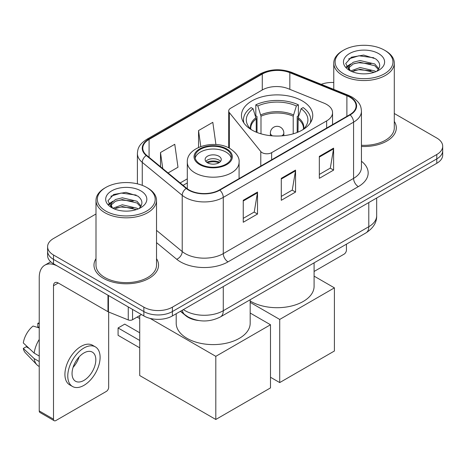 <?xml version="1.0" encoding="UTF-8"?>
<svg xmlns="http://www.w3.org/2000/svg" width="466" height="466" viewBox="0 0 466 466"><rect width="100%" height="100%" fill="white"/><g stroke="black" fill="none" stroke-linecap="round" stroke-linejoin="round"><path stroke-width="0.7" d="M326.643 104.431A20.178 11.65 0 0 0 323.952 103.126L288.151 88.656A20.178 11.65 0 0 0 262.311 89.961L230.676 108.223A6.728 3.885 0 0 0 228.707 110.972A6.728 3.885 0 0 0 229.336 112.609L260.791 151.555A6.728 3.885 0 0 0 271.643 152.662L326.643 120.904A20.178 11.65 0 0 0 332.555 112.667A20.178 11.65 0 0 0 326.643 104.431M302.306 100.912A35.643 20.58 0 0 0 263.465 96.45A35.643 20.58 0 0 0 241.458 115.463A35.643 20.58 0 0 0 251.902 130.014A35.643 20.58 0 0 0 290.743 134.476A35.643 20.58 0 0 0 312.75 115.463A35.643 20.58 0 0 0 302.306 100.912M198.592 320.521A20.178 11.65 180 0 1 185.829 315.756L180.429 311.3M95.996 213.987L53.503 238.516A20.178 11.65 0 0 0 47.596 246.753L47.596 255.543A20.178 11.65 0 0 0 53.503 263.779L143.854 315.942A20.178 11.65 0 0 0 172.391 315.942L436.793 163.292A20.178 11.65 0 0 0 442.7 155.056L442.7 150.664A20.178 11.65 0 0 1 436.793 158.9A20.178 11.65 0 0 0 442.7 150.664L442.7 146.272A20.178 11.65 0 0 0 436.793 138.035L394.294 113.5M47.596 246.753A20.178 11.65 0 0 0 53.503 254.989L143.854 307.158A20.178 11.65 0 0 0 172.391 307.158L172.391 311.55L436.793 158.9L172.391 311.55A20.178 11.65 0 0 1 143.854 311.55A20.178 11.65 0 0 0 172.391 311.55L172.391 315.942M53.503 254.989L53.503 259.387L143.854 311.55L53.503 259.387A20.178 11.65 0 0 1 47.596 251.151A20.178 11.65 0 0 0 53.503 259.387L53.503 263.779M95.996 258.665A32.282 18.64 0 0 0 93.981 265.148A32.282 18.64 0 0 0 103.435 278.33A32.282 18.64 0 0 0 138.618 282.367A32.282 18.64 0 0 0 158.545 265.148A32.282 18.64 0 0 0 156.524 258.665A32.282 18.64 0 0 1 158.545 265.148A32.282 18.64 0 0 1 138.618 282.367A32.282 18.64 0 0 1 103.435 278.33A32.282 18.64 0 0 1 93.981 265.148A32.282 18.64 0 0 1 95.996 258.665M349.768 97.126A21.523 12.425 180 0 1 356.071 105.91A21.523 12.425 180 0 1 349.768 114.694L219.469 189.924A21.523 12.425 180 0 1 186.621 188.264L146.668 155.318A21.523 12.425 180 0 1 142.777 148.194A21.523 12.425 180 0 1 149.079 139.41L262.276 74.059A21.523 12.425 180 0 1 289.835 72.667L346.89 95.734A21.523 12.425 180 0 1 349.768 97.126M350.147 96.905A22.059 12.733 0 0 0 347.199 95.478L290.143 72.411A22.059 12.733 0 0 0 261.892 73.838L148.701 139.188A22.059 12.733 0 0 0 146.231 155.498L186.179 188.439A22.059 12.733 0 0 0 219.847 190.14L350.147 114.916A22.059 12.733 0 0 0 350.147 96.905M243.246 200.298L243.246 222.265L257.512 214.028L257.512 192.062L243.246 200.298M243.246 218.368L254.232 212.024L257.453 192.796A5.382 3.105 -120 0 0 257.512 192.062M254.139 212.082L257.512 214.028M319.332 156.372L319.332 178.338L333.598 170.102L333.598 148.136L319.332 156.372M319.332 174.441L330.318 168.098L333.54 148.864A5.382 3.105 -120 0 0 333.598 148.136M330.225 168.15L333.598 170.102M281.289 178.338L281.289 200.298L295.555 192.062L295.555 170.102L281.289 178.338M281.289 196.402L292.275 190.058L295.496 170.83A5.382 3.105 -120 0 0 295.555 170.102M292.182 190.116L295.555 192.062M361.447 146.452A32.282 18.64 0 0 0 396.316 127.876A32.282 18.64 0 0 0 394.294 121.387A32.282 18.64 0 0 1 396.316 127.876A32.282 18.64 0 0 1 361.447 146.452M172.391 307.158L436.793 154.508A20.178 11.65 0 0 0 442.7 146.272M333.767 82.494A20.178 11.65 0 0 0 321.225 84.323M168.069 172.968L177.989 167.242L174.767 144.291L160.502 152.528L160.502 166.723M215.927 144.553L212.811 122.331L198.545 130.567L198.545 147.431M198.545 130.567L200.782 146.528M160.502 152.528L162.756 168.581M314.09 271.474L344.059 254.168A3.361 1.94 120 0 0 346.436 250.05L346.436 244.167M343.582 73.785A28.921 16.694 0 0 0 384.479 73.785A28.921 16.694 0 0 0 384.479 50.177L385.434 50.724A30.261 17.475 0 0 1 394.294 63.079A30.261 17.475 0 0 1 375.613 79.22A30.261 17.475 0 0 1 342.632 75.434A30.261 17.475 0 0 1 333.767 63.079A30.261 17.475 0 0 1 342.632 50.724L343.582 50.177A28.921 16.694 0 0 0 343.582 73.785M361.447 145.281A30.261 17.475 0 0 0 394.294 127.876L394.294 63.079M350.595 70.96L360.102 67.512L374.781 70.943L375.823 71.717M352.022 71.63L360.102 69.253L374.192 72.312M350.315 70.838L348.836 67.57L349.354 65.578L353.286 62.228L360.102 60.539L374.781 63.97L378.811 68.741M348.877 69.877L348.836 67.57M348.935 68.444L349.354 67.325L353.286 63.97L360.102 62.281L374.781 65.718L378.351 69.463M376.464 71.449A15.197 8.772 0 0 0 377.111 70.873C380.984 66.644 380.477 62.625 375.579 58.815L363.69 55.075L351.422 57.207L345.725 63.522L349.418 70.284M378.584 53.578A20.58 11.883 0 0 0 349.523 53.555A20.58 11.883 0 0 0 349.389 70.331A20.58 11.883 0 0 0 349.483 70.383A20.58 11.883 0 0 0 378.672 70.331A20.58 11.883 0 0 0 378.584 53.578M378.404 70.483L379.883 69.475M385.434 50.724L384.479 50.177A28.921 16.694 0 0 0 343.582 50.177M348.603 58.943L358.902 55.78L373.878 57.778M346.617 67.43L349.43 65.438M354.073 63.632L358.902 62.753L371.018 63.795M354.073 70.605L358.902 69.725L371.018 70.768M346.302 66.871L350.595 63.988M256.236 132.146L256.236 118.935L253.079 108.729A30.803 17.784 0 0 0 248.023 125.721A30.803 17.784 0 0 0 251.646 129.868M257.016 132.466L257.016 116.494L255.822 115.807L255.822 104.827A33.628 19.415 0 0 1 298.386 104.827L296.376 105.986A30.803 17.784 0 0 0 257.832 105.986L260.995 116.191L260.995 133.818M293.213 133.818L293.213 116.191L296.376 105.986M250.178 300.989A36.989 21.354 0 0 0 250.947 301.45A36.989 21.354 0 0 0 291.256 306.075A36.989 21.354 0 0 0 314.09 286.345L314.09 262.841M298.386 104.827L298.386 115.807L297.192 116.494L297.192 132.466M253.079 108.729L251.069 107.57A33.628 19.415 0 0 0 243.479 119.855A33.628 19.415 0 0 0 243.91 122.96M257.832 105.986L255.822 104.827M310.298 122.96A33.628 19.415 0 0 0 310.729 119.855A33.628 19.415 0 0 0 303.139 107.57L301.129 108.729L298.193 117.648L297.972 132.146M302.562 129.868A30.803 17.784 0 0 0 306.185 125.721A30.803 17.784 0 0 0 301.129 108.729M279.716 382.58L279.716 319.431L334.407 287.854L334.407 351.003L279.716 382.58L270.496 377.25M279.716 319.431L250.178 302.376M314.09 276.128L334.407 287.854M226.033 149.341A18.157 10.485 0 0 0 206.24 147.07A18.157 10.485 0 0 0 195.033 156.757A18.157 10.485 0 0 0 200.351 164.172A18.157 10.485 0 0 0 220.138 166.444A18.157 10.485 0 0 0 231.352 156.757A18.157 10.485 0 0 0 226.033 149.341M231.194 158.131A18.157 10.485 0 0 0 226.033 152.091A18.157 10.485 0 0 0 207.358 149.574A18.157 10.485 0 0 0 195.19 158.131M176.2 313.74L176.2 323.247A36.989 21.354 0 0 0 187.035 338.345A36.989 21.354 0 0 0 227.344 342.976A36.989 21.354 0 0 0 250.178 323.247L250.178 299.743M218.898 156.209A8.068 4.66 0 0 0 210.102 155.195A8.068 4.66 0 0 0 205.122 159.5A8.068 4.66 0 0 0 207.487 162.797A8.068 4.66 0 0 0 216.276 163.805A8.068 4.66 0 0 0 221.263 159.5A8.068 4.66 0 0 0 218.898 156.209M220.54 161.422A8.068 4.66 0 0 0 218.898 160.054A8.068 4.66 0 0 0 205.838 161.422M206.671 162.25A10.759 6.215 180 0 1 219.236 162.052L219.236 162.587M207.551 162.838A9.413 5.435 180 0 1 218.269 162.611L219.236 162.052M218.105 163.199L218.269 162.611M139.718 347.822L118.084 335.328L118.084 327.971L139.718 340.46M215.805 419.476L215.805 356.333L270.496 324.755L270.496 387.904L215.805 419.476L139.718 375.549L139.718 315.587M215.805 356.333L150.093 318.395M250.178 313.03L270.496 324.755M118.084 327.971L124.742 324.126L139.718 332.776M132.56 309.418L132.56 319.717L141.478 314.567M107.984 295.228L58.262 266.523A26.9 15.529 -120 0 0 44.812 265.189A26.9 15.529 -120 0 0 39.237 277.503L39.237 410.936L53.503 419.173L53.503 285.74A6.728 3.885 60 0 1 54.895 282.664A6.728 3.885 60 0 1 58.262 282.996L107.984 311.702L107.984 295.228A3.361 1.94 0 0 0 108.432 295.45M53.503 419.173A3.361 1.94 120 0 0 54.202 420.716L39.936 412.48A3.361 1.94 -60 0 1 39.237 410.936M54.202 420.716A3.361 1.94 120 0 0 55.879 420.548L106.289 391.446A3.361 1.94 120 0 0 108.665 387.328L108.665 312.016M132.56 319.717A3.361 1.94 180 0 1 128.255 319.938L108.432 311.923A3.361 1.94 180 0 1 107.984 311.702M83.938 380.407A16.811 9.704 120 0 0 94.924 365.594A16.811 9.704 120 0 0 92.344 352.121A16.811 9.704 120 0 0 83.938 352.954A16.811 9.704 120 0 0 72.952 367.767A16.811 9.704 120 0 0 75.533 381.24A16.811 9.704 120 0 0 83.938 380.407M73.075 367.377A16.811 9.704 120 0 0 79.109 356.927M39.237 323.724L37.81 323.293L37.81 326.672L39.237 327.493M95.373 346.879L92.518 345.23A22.863 13.199 120 0 0 81.084 346.366A22.863 13.199 120 0 0 66.149 366.515A22.863 13.199 120 0 0 69.655 384.834L72.504 386.483A22.863 13.199 120 0 0 83.938 385.353A22.863 13.199 120 0 0 98.874 365.198A22.863 13.199 120 0 0 95.373 346.879A22.863 13.199 120 0 0 83.938 348.009A22.863 13.199 120 0 0 69.003 368.163A22.863 13.199 120 0 0 72.504 386.483M39.237 339.446A22.193 12.815 120 0 0 34.187 353.123L23.3 342.935A17.487 10.095 120 0 1 33.057 326.037L39.237 327.913M39.237 356.041L34.187 353.123M29.189 348.452L26.224 346.739L23.3 348.428L34.187 358.616L39.237 361.529M34.187 358.616A22.193 12.815 120 0 0 36.925 364.814A22.193 12.815 120 0 0 38.602 366.13L39.237 366.497M39.237 322.897A17.487 10.095 120 0 0 37.81 323.293M23.3 348.428A17.487 10.095 120 0 0 25.368 352.779L36.925 364.814M105.811 211.063A28.921 16.694 0 0 0 146.708 211.063A28.921 16.694 0 0 0 146.708 187.449L147.664 188.002A30.261 17.475 0 0 1 156.524 200.357A30.261 17.475 0 0 1 137.843 216.498A30.261 17.475 0 0 1 104.862 212.712A30.261 17.475 0 0 1 95.996 200.357A30.261 17.475 0 0 1 104.862 188.002L105.811 187.449A28.921 16.694 0 0 0 105.811 211.063M95.996 200.357L95.996 265.148A30.261 17.475 0 0 0 104.862 277.503A30.261 17.475 0 0 0 137.843 281.295A30.261 17.475 0 0 0 156.524 265.148L156.524 200.357M112.824 208.238L122.331 204.79L137.01 208.22L138.053 208.995M114.252 208.902L122.331 206.531L136.422 209.589M112.545 208.116L111.065 204.848L111.584 202.856L115.516 199.506L122.331 197.811L137.01 201.248L141.041 206.019M111.106 207.154L111.065 204.848M111.164 205.716L111.584 204.597L115.516 201.248L122.331 199.559L137.01 202.99L140.581 206.741M138.693 208.727A15.197 8.772 0 0 0 139.34 208.151C143.213 203.922 142.707 199.902 137.802 196.087L125.913 192.353L113.652 194.485L107.955 200.799L111.648 207.562M140.814 190.856A20.58 11.883 0 0 0 111.753 190.827A20.58 11.883 0 0 0 111.619 207.603A20.58 11.883 0 0 0 111.712 207.655A20.58 11.883 0 0 0 140.901 207.603A20.58 11.883 0 0 0 140.814 190.856M140.633 207.76L142.113 206.747M147.664 188.002L146.708 187.449A28.921 16.694 0 0 0 105.811 187.449M110.832 196.221L121.131 193.058L136.107 195.056M108.846 204.708L111.659 202.716M116.302 200.904L121.131 200.03L133.247 201.067M116.302 207.883L121.131 207.003L133.247 208.04M108.531 204.143L112.824 201.265M229.336 112.609L229.336 148.171M260.791 151.555L260.791 166.065M271.643 152.662L271.643 159.797M326.643 120.904L326.643 128.045M183.423 309.575A26.9 15.529 0 0 0 185.229 310.729A26.9 15.529 0 0 0 223.272 310.729L368.787 226.715A26.9 15.529 0 0 0 376.668 215.729C376.866 222.404 373.307 228.119 366.002 232.872L220.488 316.886A13.45 7.765 60 0 0 223.272 310.729L223.272 286.567M368.787 202.553L368.787 226.715A13.45 7.765 60 0 1 366.002 232.872M182.334 310.205A13.45 8.994 129.5 0 0 184.676 314.573L180.592 311.206M436.793 163.292L436.793 154.508M143.854 315.942L143.854 307.158M361.447 161.253A33.628 19.415 180 0 1 358.325 186.627L228.025 261.857A6.728 3.885 60 0 1 223.272 253.62L353.572 178.391A26.9 15.529 0 0 0 361.447 167.41L361.447 111.182A26.9 15.529 180 0 1 353.572 122.162A6.728 3.885 -120 0 0 350.147 114.916M228.025 261.857A33.628 19.415 180 0 1 180.476 261.857A33.628 19.415 180 0 1 176.707 259.265L156.524 242.623M186.179 188.439A6.728 4.497 129.5 0 0 182.218 195.318L182.218 251.547A26.9 15.529 0 0 0 185.229 253.62A26.9 15.529 0 0 0 223.272 253.62L223.272 197.392A26.9 15.529 180 0 1 182.218 195.318L142.264 162.372A26.9 15.529 180 0 1 137.4 153.465L137.4 183.849M361.447 111.182C361.016 106.557 360.585 102.712 352.18 97.12L348.644 95.402A6.728 3.151 112 0 0 347.199 95.478M348.644 95.402L291.582 72.335C280.445 68.397 269.872 68.968 259.865 74.053A6.728 3.885 60 0 1 261.892 73.838M148.701 139.188A6.728 3.885 -120 0 0 146.668 139.404C138.513 144.751 137.773 148.782 137.4 153.465M146.231 155.498A6.728 4.497 129.5 0 0 142.264 162.372L142.264 185.351M291.582 72.335A6.728 3.151 112 0 0 290.143 72.411M219.847 190.14A6.728 3.885 60 0 1 223.272 197.392L353.572 122.162L353.572 178.391A6.728 3.885 60 0 0 358.325 186.627M156.524 230.361L182.218 251.547A6.728 4.497 -50.5 0 1 176.707 259.265M149.079 139.41L149.079 157.31M346.89 95.734L346.89 116.354M289.835 72.667L289.835 89.332M262.276 74.059L262.276 89.979M187.297 178.845L180.185 182.952M281.289 179.031L295.496 170.83M319.332 157.071L333.54 148.864M243.246 200.997L257.453 192.796M256.236 118.935A26.364 15.221 0 0 0 250.743 128.237L250.801 129.105M293.213 116.191A26.364 15.221 0 0 0 260.995 116.191M256.015 117.648A26.678 15.401 0 0 0 250.621 128.936M293.44 114.898A26.678 15.401 0 0 0 260.768 114.898M303.587 128.936A26.678 15.401 0 0 0 298.193 117.648M303.407 129.105L303.465 128.237A26.364 15.221 0 0 0 297.972 118.935M272.511 135.868A6.728 3.885 180 0 1 272.348 135.781A6.728 3.885 180 0 1 270.379 133.037L270.379 135.67M283.829 135.67L283.829 133.037A6.728 3.885 180 0 1 281.86 135.781A6.728 3.885 180 0 1 281.697 135.868M199.64 164.58A19.164 11.068 0 0 0 226.744 164.58A19.164 11.068 0 0 0 226.744 148.934A19.164 11.068 0 0 0 199.64 148.934A19.164 11.068 0 0 0 199.64 164.58M239.081 178.595L239.081 162.25A25.892 14.947 180 0 1 223.097 176.061A25.892 14.947 180 0 1 194.881 172.816A25.892 14.947 180 0 1 187.297 162.25L187.297 188.788M53.503 285.74L58.262 282.996M108.432 295.491L108.432 311.923M128.255 319.938L128.255 306.937M228.707 110.972L228.707 147.844M332.555 112.667L332.555 124.632M220.488 316.886C209.665 322.321 198.836 322.321 188.014 316.886L184.676 314.573M376.668 215.729L376.668 198.003M259.865 74.053L146.668 139.404M187.297 182.94L183.103 185.363M333.767 89.39L333.767 63.079M243.479 122.29L243.479 119.855M310.729 122.29L310.729 119.855M283.829 133.037A6.728 6.728 0 0 0 273.74 127.212A6.728 6.728 0 0 0 270.379 133.037M239.081 162.25C239.652 157.689 236.658 153.139 230.105 148.596C214.843 139.153 186.4 146.732 187.297 162.25M139.718 318.558L137.144 317.072M44.812 265.189L50.724 261.776"/></g></svg>
